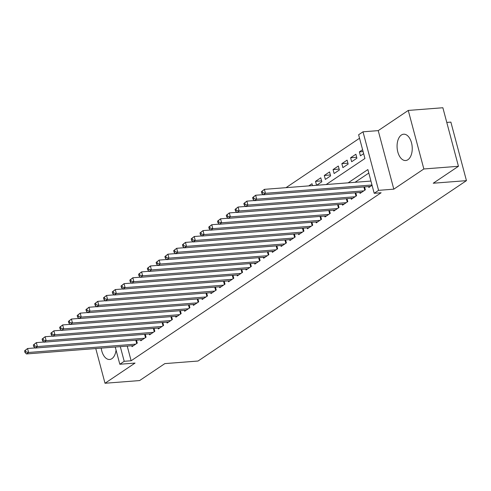 <?xml version="1.0" encoding="UTF-8"?>
<svg xmlns="http://www.w3.org/2000/svg" width="491" height="491" viewBox="0 0 491 491"><rect width="100%" height="100%" fill="white"/><g stroke="black" fill="none" stroke-linecap="round" stroke-linejoin="round"><path stroke-width="0.74" d="M401.368 135.025A13.196 7.543 -94.4 0 0 397.385 149.988A13.196 7.543 -94.4 0 0 405.676 160.526A13.196 7.543 -94.4 0 0 407.941 159.71A13.196 7.543 -94.4 0 0 411.924 144.741A13.196 7.543 -94.4 0 0 403.633 134.209A13.196 7.543 -94.4 0 0 401.368 135.025M101.226 348.125A13.196 7.543 -94.4 0 0 109.646 359.48A13.196 7.543 -94.4 0 0 111.905 358.663A13.196 7.543 -94.4 0 0 116.06 350.101M326.159 184.542L364.93 158.489L358.614 134.755L363.002 131.809L378.579 190.348L374.191 193.294L367.876 169.561L348.131 182.836M378.23 130.624L393.807 189.164L423.843 168.972L458.447 166.283L442.87 107.744L408.267 110.432L378.23 130.624L363.002 131.809M446.779 122.425L450.873 122.106L466.45 180.645L198.045 361.032L164.829 363.616L139.61 380.568L105.006 383.256L135.05 363.07L119.822 364.254L115.244 347.033M359.547 138.247L286.007 187.666M423.843 168.972L408.267 110.432M95.77 348.549L105.006 383.256M368.612 186.58L368.851 187.476L372.068 185.316M359.842 192.478L360.081 193.374L365.341 189.833L364.561 186.899M351.071 198.37L351.31 199.266L356.57 195.731L355.791 192.791M342.301 204.268L342.54 205.164L347.8 201.623L347.02 198.689M333.53 210.16L333.763 211.056L339.029 207.521L338.25 204.581M324.754 216.058L324.993 216.954L330.259 213.413L329.473 210.479M315.983 221.95L316.222 222.846L321.488 219.311L320.703 216.371M307.213 227.849L307.452 228.745L312.712 225.203L311.932 222.27M298.442 233.741L298.681 234.637L303.941 231.101L303.162 228.162M289.672 239.639L289.911 240.535L295.171 236.993L294.391 234.06M280.901 245.531L281.14 246.427L286.4 242.892L285.621 239.952M272.131 251.429L272.364 252.325L277.63 248.784L276.85 245.85M263.354 257.321L263.593 258.217L268.859 254.682L268.074 251.742M254.584 263.219L254.823 264.115L260.089 260.574L259.303 257.64M245.813 269.111L246.052 270.007L251.312 266.472L250.533 263.532M237.043 275.009L237.282 275.905L242.542 272.364L241.762 269.43M228.272 280.901L228.511 281.797L233.771 278.262L232.992 275.322M219.502 286.799L219.741 287.689L225.001 284.154L224.221 281.22M210.731 292.691L210.964 293.587L216.23 290.052L215.451 287.112M201.961 298.589L202.194 299.479L207.46 295.944L206.674 293.01M193.184 304.481L193.423 305.377L198.689 301.842L197.904 298.902M184.413 310.38L184.653 311.269L189.913 307.734L189.133 304.801M175.643 316.272L175.882 317.168L181.142 313.632L180.363 310.693M166.872 322.17L167.112 323.06L172.372 319.524L171.592 316.591M158.102 328.062L158.341 328.958L163.601 325.423L162.822 322.483M149.332 333.96L149.565 334.85L154.831 331.315L154.051 328.381M140.561 339.852L140.794 340.748L146.06 337.213L145.275 334.273M312.515 185.604L312.012 183.714L308.759 185.899M321.599 180.878L315.523 181.351L320.783 177.816L321.838 181.768L316.603 185.285M330.369 174.986L324.293 175.459L329.559 171.924L330.609 175.876L325.349 179.411L324.293 175.459M339.146 169.088L333.064 169.561L338.33 166.026L339.379 169.978L334.119 173.519L333.064 169.561M347.916 163.196L341.834 163.669L347.1 160.134L348.15 164.086L342.89 167.621L341.834 163.669M356.687 157.298L350.605 157.771L355.871 154.235L356.92 158.194L351.66 161.729L350.605 157.771M316.572 185.291L315.523 181.351M362.597 149.712L359.381 151.879L360.431 155.831L363.647 153.671M127.23 346.106L131.128 360.768L381.114 192.76L374.191 193.294M368.809 173.053L355.048 182.296M131.784 345.75L132.024 346.64L137.29 343.105L136.504 340.171M393.807 189.164L378.579 190.348M131.128 360.768L124.211 361.302L119.822 364.254M458.447 166.283L433.234 183.229L466.45 180.645M120.307 346.64L124.211 361.302M363.095 151.59L359.381 151.879M24.55 350.875L24.973 352.452L25.851 351.863L25.428 350.286L24.55 350.875L27.57 348.512L28.619 352.47L135.755 344.136M25.851 351.863L28.619 352.47L26.428 353.943L133.558 345.609M25.428 350.286L27.57 348.512L35.082 347.929M24.973 352.452L26.428 353.943M33.32 344.977L33.744 346.56L34.622 345.971L34.198 344.387L33.32 344.977L36.34 342.62L37.39 346.572L144.526 338.244M34.622 345.971L37.39 346.572L35.199 348.045L142.329 339.717M34.198 344.387L36.34 342.62L43.852 342.037M33.744 346.56L35.199 348.045M42.091 339.085L42.514 340.662L43.392 340.073L42.969 338.495L42.091 339.085L45.111 336.722L46.166 340.68L153.296 332.346M43.392 340.073L46.166 340.68L43.969 342.153L151.105 333.819M42.969 338.495L45.111 336.722L52.629 336.139M42.514 340.662L43.969 342.153M50.861 333.186L51.285 334.77L52.163 334.181L51.739 332.597L50.861 333.186L53.881 330.83L54.937 334.782L162.067 326.454M52.163 334.181L54.937 334.782L52.74 336.255L159.876 327.927M51.739 332.597L53.881 330.83L61.4 330.247M51.285 334.77L52.74 336.255M59.638 327.294L60.055 328.872L60.933 328.283L60.51 326.705L59.638 327.294L62.652 324.932L63.707 328.89L170.837 320.555M60.933 328.283L63.707 328.89L61.516 330.363L168.646 322.028M60.51 326.705L62.652 324.932L70.17 324.348M60.055 328.872L61.516 330.363M68.409 321.396L68.826 322.98L69.704 322.391L69.286 320.807L68.409 321.396L71.428 319.04L72.478 322.992L179.608 314.663M69.704 322.391L72.478 322.992L70.287 324.465L177.417 316.136M69.286 320.807L71.428 319.04L78.941 318.456M68.826 322.98L70.287 324.465M77.179 315.504L77.596 317.082L78.474 316.492L78.057 314.915L77.179 315.504L80.199 313.141L81.248 317.1L188.378 308.765M78.474 316.492L81.248 317.1L79.057 318.573L186.187 310.238M78.057 314.915L80.199 313.141L87.711 312.558M77.596 317.082L79.057 318.573M85.95 309.606L86.373 311.19L87.245 310.6L86.827 309.017L85.95 309.606L88.969 307.249L90.019 311.202L197.155 302.873M87.245 310.6L90.019 311.202L87.828 312.675L194.958 304.346M86.827 309.017L88.969 307.249L96.481 306.666M86.373 311.19L87.828 312.675M94.72 303.714L95.144 305.292L96.021 304.702L95.598 303.125L94.72 303.714L97.74 301.351L98.789 305.31L205.925 296.975M96.021 304.702L98.789 305.31L96.598 306.783L203.728 298.448M95.598 303.125L97.74 301.351L105.252 300.768M95.144 305.292L96.598 306.783M103.491 297.816L103.914 299.4L104.792 298.81L104.368 297.227L103.491 297.816L106.51 295.459L107.566 299.412L214.696 291.083M104.792 298.81L107.566 299.412L105.369 300.885L212.499 292.556M104.368 297.227L106.51 295.459L114.029 294.876M103.914 299.4L105.369 300.885M112.261 291.924L112.684 293.501L113.562 292.912L113.139 291.335L112.261 291.924L115.281 289.561L116.336 293.52L223.466 285.185M113.562 292.912L116.336 293.52L114.139 294.993L221.275 286.658M113.139 291.335L115.281 289.561L122.799 288.978M112.684 293.501L114.139 294.993M121.038 286.026L121.455 287.609L122.333 287.02L121.909 285.437L121.038 286.026L124.051 283.669L125.107 287.622L232.237 279.293M122.333 287.02L125.107 287.622L122.916 289.095L230.046 280.766M121.909 285.437L124.051 283.669L131.57 283.086M121.455 287.609L122.916 289.095M129.808 280.134L130.225 281.711L131.103 281.122L130.686 279.545L129.808 280.134L132.828 277.771L133.877 281.73L241.007 273.395M131.103 281.122L133.877 281.73L131.686 283.203L238.816 274.868M130.686 279.545L132.828 277.771L140.34 277.188M130.225 281.711L131.686 283.203M138.579 274.236L138.996 275.819L139.874 275.23L139.456 273.647L138.579 274.236L141.598 271.879L142.648 275.832L249.778 267.503M139.874 275.23L142.648 275.832L140.457 277.305L247.587 268.976M139.456 273.647L141.598 271.879L149.111 271.296M138.996 275.819L140.457 277.305M147.349 268.344L147.773 269.921L148.644 269.332L148.227 267.755L147.349 268.344L150.369 265.981L151.418 269.94L258.548 261.605M148.644 269.332L151.418 269.94L149.227 271.413L256.357 263.078M148.227 267.755L150.369 265.981L157.881 265.398M147.773 269.921L149.227 271.413M156.12 262.446L156.543 264.029L157.421 263.44L156.997 261.856L156.12 262.446L159.139 260.089L160.189 264.041L267.325 255.713M157.421 263.44L160.189 264.041L157.998 265.521L265.128 257.186M156.997 261.856L159.139 260.089L166.652 259.506M156.543 264.029L157.998 265.521M164.89 256.554L165.314 258.131L166.191 257.542L165.768 255.964L164.89 256.554L167.91 254.191L168.965 258.149L276.095 249.815M166.191 257.542L168.965 258.149L166.768 259.622L273.898 251.288M165.768 255.964L167.91 254.191L175.428 253.608M165.314 258.131L166.768 259.622M173.661 250.655L174.084 252.239L174.962 251.65L174.538 250.066L173.661 250.655L176.68 248.299L177.736 252.251L284.866 243.923M174.962 251.65L177.736 252.251L175.539 253.73L282.675 245.396M174.538 250.066L176.68 248.299L184.199 247.716M174.084 252.239L175.539 253.73M182.437 244.764L182.855 246.341L183.732 245.752L183.309 244.174L182.437 244.764L185.451 242.401L186.506 246.359L293.636 238.025M183.732 245.752L186.506 246.359L184.315 247.832L291.445 239.498M183.309 244.174L185.451 242.401L192.969 241.817M182.855 246.341L184.315 247.832M191.208 238.865L191.625 240.449L192.503 239.86L192.085 238.276L191.208 238.865L194.227 236.509L195.277 240.461L302.407 232.133M192.503 239.86L195.277 240.461L193.086 241.94L300.216 233.606M192.085 238.276L194.227 236.509L201.74 235.925M191.625 240.449L193.086 241.94M199.978 232.973L200.396 234.551L201.273 233.962L200.856 232.384L199.978 232.973L202.998 230.61L204.047 234.569L311.177 226.234M201.273 233.962L204.047 234.569L201.856 236.042L308.986 227.707M200.856 232.384L202.998 230.61L210.51 230.027M200.396 234.551L201.856 236.042M208.749 227.075L209.172 228.659L210.044 228.07L209.626 226.486L208.749 227.075L211.768 224.718L212.818 228.671L319.948 220.342M210.044 228.07L212.818 228.671L210.627 230.15L317.757 221.815M209.626 226.486L211.768 224.718L219.281 224.135M209.172 228.659L210.627 230.15M217.519 221.183L217.943 222.761L218.82 222.171L218.397 220.594L217.519 221.183L220.539 218.82L221.588 222.779L328.725 214.444M218.82 222.171L221.588 222.779L219.397 224.252L326.527 215.917M218.397 220.594L220.539 218.82L228.051 218.237M217.943 222.761L219.397 224.252M226.29 215.285L226.713 216.869L227.591 216.279L227.167 214.696L226.29 215.285L229.309 212.928L230.365 216.881L337.495 208.552M227.591 216.279L230.365 216.881L228.168 218.36L335.298 210.025M227.167 214.696L229.309 212.928L236.822 212.345M226.713 216.869L228.168 218.36M235.06 209.393L235.484 210.97L236.361 210.381L235.938 208.804L235.06 209.393L238.08 207.03L239.135 210.989L346.265 202.654M236.361 210.381L239.135 210.989L236.938 212.462L344.074 204.127M235.938 208.804L238.08 207.03L245.598 206.447M235.484 210.97L236.938 212.462M243.837 203.495L244.254 205.078L245.132 204.489L244.708 202.906L243.837 203.495L246.85 201.138L247.906 205.091L355.036 196.762M245.132 204.489L247.906 205.091L245.715 206.57L352.845 198.235M244.708 202.906L246.85 201.138L254.369 200.555M244.254 205.078L245.715 206.57M252.607 197.603L253.025 199.18L253.902 198.591L253.485 197.014L252.607 197.603L255.627 195.24L256.676 199.199L363.806 190.864M253.902 198.591L256.676 199.199L254.485 200.672L361.615 192.337M253.485 197.014L255.627 195.24L263.139 194.657M253.025 199.18L254.485 200.672M261.378 191.705L261.795 193.288L262.673 192.699L262.255 191.116L261.378 191.705L264.397 189.348L265.447 193.301L371.988 185.015M262.673 192.699L265.447 193.301L263.256 194.78L370.386 186.445M262.255 191.116L264.397 189.348L370.938 181.062M261.795 193.288L263.256 194.78M136.713 343.491L135.841 340.22M137.222 343.148L136.43 340.177M145.483 337.599L144.612 334.328M145.993 337.256L145.201 334.279M154.254 331.701L153.382 328.43M154.763 331.357L153.971 328.387M163.024 325.809L162.153 322.538M163.534 325.465L162.742 322.489M171.795 319.911L170.923 316.64M172.31 319.567L171.519 316.597M180.565 314.019L179.7 310.748M181.081 313.675L180.289 310.699M189.342 308.121L188.47 304.85M189.851 307.777L189.06 304.807M198.112 302.229L197.241 298.958M198.622 301.885L197.83 298.909M206.883 296.331L206.011 293.059M207.392 295.987L206.601 293.017M215.653 290.439L214.782 287.167M216.163 290.095L215.371 287.118M224.424 284.541L223.552 281.269M224.933 284.197L224.142 281.226M233.194 278.649L232.323 275.377M233.71 278.305L232.918 275.328M241.965 272.75L241.099 269.479M242.48 272.407L241.689 269.436M250.741 266.858L249.87 263.587M251.251 266.515L250.459 263.538M259.512 260.96L258.64 257.689M260.021 260.617L259.23 257.646M268.282 255.068L267.411 251.797M268.792 254.725L268 251.748M277.053 249.17L276.181 245.899M277.562 248.827L276.771 245.856M285.823 243.278L284.952 240.007M286.333 242.935L285.541 239.958M294.594 237.38L293.722 234.109M295.103 237.036L294.318 234.066M303.364 231.488L302.499 228.217M303.88 231.144L303.088 228.168M312.141 225.59L311.269 222.319M312.65 225.246L311.859 222.276M320.911 219.698L320.04 216.427M321.421 219.354L320.629 216.378M329.682 213.8L328.81 210.529M330.191 213.456L329.4 210.486M338.452 207.908L337.581 204.637M338.962 207.564L338.17 204.587M347.223 202.01L346.351 198.738M347.732 201.666L346.941 198.695M355.993 196.118L355.122 192.846M356.503 195.774L355.717 192.797M364.764 190.22L363.899 186.948M365.279 189.876L364.488 186.905"/></g></svg>
